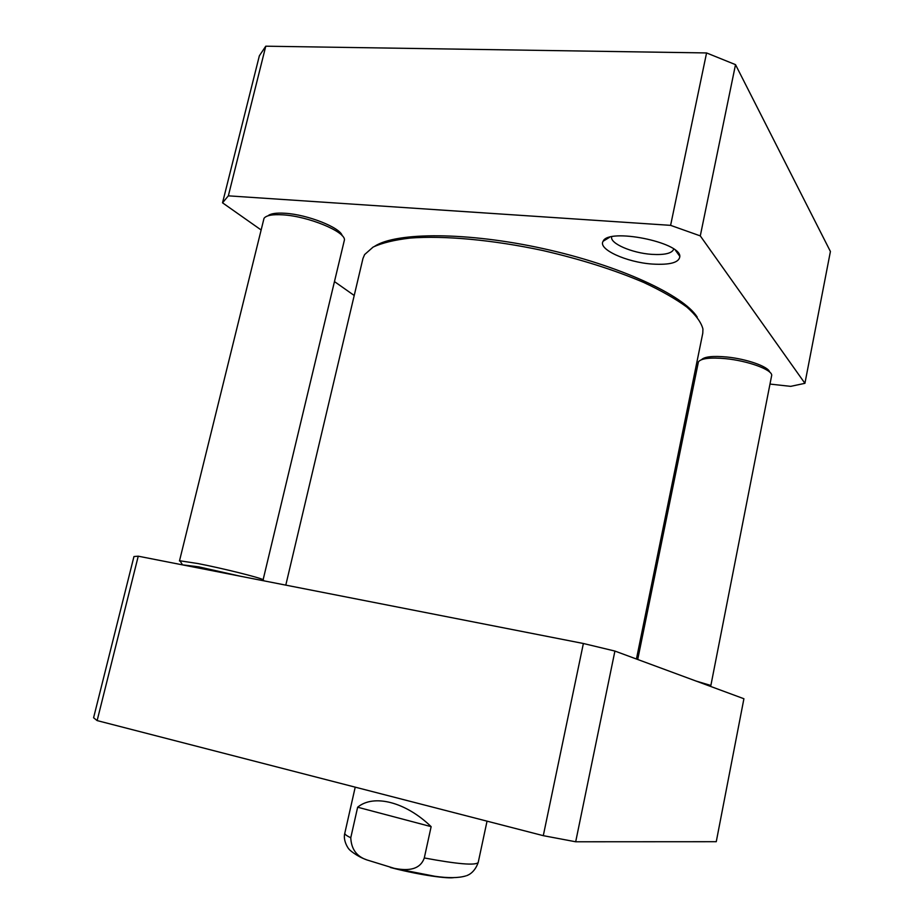 <?xml version="1.0" encoding="UTF-8"?>
<svg xmlns="http://www.w3.org/2000/svg" width="924" height="924" viewBox="0 0 924 924"><rect width="100%" height="100%" fill="white"/><g stroke="black" fill="none" stroke-linecap="round" stroke-linejoin="round"><path stroke-width="1.39" d="M804.919 383.321L830.41 251.49L735.516 64.645L706.571 52.945L265.765 46.2L259.355 55.798L222.534 202.818L228.344 195.842L670.605 225.352L700.288 235.897L804.919 383.321L790.678 386.359L770.108 384.084M695.449 375.825L694.132 375.687M354.215 295.484L334.65 281.716M260.995 229.88L222.534 202.818M652.413 264.068C670.131 265.096 679.279 262.543 679.845 256.398C680.376 242.019 608.327 227.812 603.153 241.21C597.528 249.18 626.587 262.381 652.413 264.068M673.746 249.053L673.746 249.087C672.048 253.361 664.714 255.116 651.732 254.354C632.085 253.095 609.655 243.428 611.676 236.821L611.688 236.787M670.605 225.352L706.571 52.945M228.344 195.842L265.765 46.2M700.288 235.897L735.516 64.645M357.646 807.218C373.631 793.866 405.659 801.893 431.138 826.645L424.289 857.957C419.6 871.54 404.7 870.373 394.178 868.317L366.77 859.886C356.595 856.421 351.27 849.041 350.774 837.745L357.646 807.218L431.138 826.645M138.242 556.19L133.957 556.537L93.59 717.763L97.135 720.593L543.289 835.666L575.687 841.776L716.262 841.706L743.912 698.74L614.91 651.062L583.379 643.497L138.242 556.19L97.135 720.593M583.379 643.497L543.289 835.666M614.91 651.062L575.687 841.776M769.623 372.049C768.664 366.713 746.719 358.928 726.818 357.011C713.016 355.752 704.596 356.641 701.547 359.655M637.722 659.493L698.417 361.85C701.154 358.35 710.256 357.288 725.721 358.674C747.712 360.799 771.771 369.554 771.725 375.213L710.868 685.481L695.945 681.011M709.932 685.62L710.868 685.481M697.227 317.117C683.448 295.091 619.299 265.28 543.254 248.614C467.232 231.855 396.5 232.005 374.751 246.223M285.793 585.135L362.959 258.477L364.599 254.585L373.1 247.089C382.074 242.92 394.433 239.905 410.187 238.069C444.213 235.447 492.896 239.847 542.838 250.531C580.85 259.309 614.495 269.958 643.762 282.478C661.434 290.76 675.791 298.96 686.844 307.08C695.818 314.98 701.177 322.28 702.933 328.979L702.783 333.194L636.44 659.02M342.18 235.689C340.529 227.674 307.553 214.541 285.089 213.271C276.276 212.705 270.57 213.56 267.972 215.823M229.487 574.093L205.001 568.699L192.689 566.874M182.005 564.783L198.683 566.839L240.529 576.253M179.464 560.995L264.01 218.353C266.158 215.373 272.488 214.206 282.998 214.853C308.304 216.285 345.172 231.543 344.444 239.87L263.121 579.741C260.406 577.731 222.153 568.202 197.736 563.513L180.018 560.81L180.573 561.711M262.231 580.307L263.525 580.122M424.289 857.957C457.542 864.136 475.514 865.649 478.205 862.508L487.04 821.159M366.251 859.643C356.514 856.305 348.256 848.994 349.168 849.225C349.214 850.011 342.561 840.956 344.814 833.171C344.594 834.256 346.581 835.781 350.774 837.745M390.309 867.463C414.61 873.942 444.49 878.724 453.465 877.684M609.586 237.295L603.153 241.21M675.479 250.323L679.845 256.398M344.814 833.171L355.22 787.156M395.056 868.491L434.858 876.275C448.152 878.193 458.431 878.089 465.696 875.952C465.615 875.871 473.908 874.647 478.205 862.508M709.389 685.978L710.568 685.204M261.977 580.457L263.121 579.741M182.132 564.264L180.018 560.81"/></g></svg>
